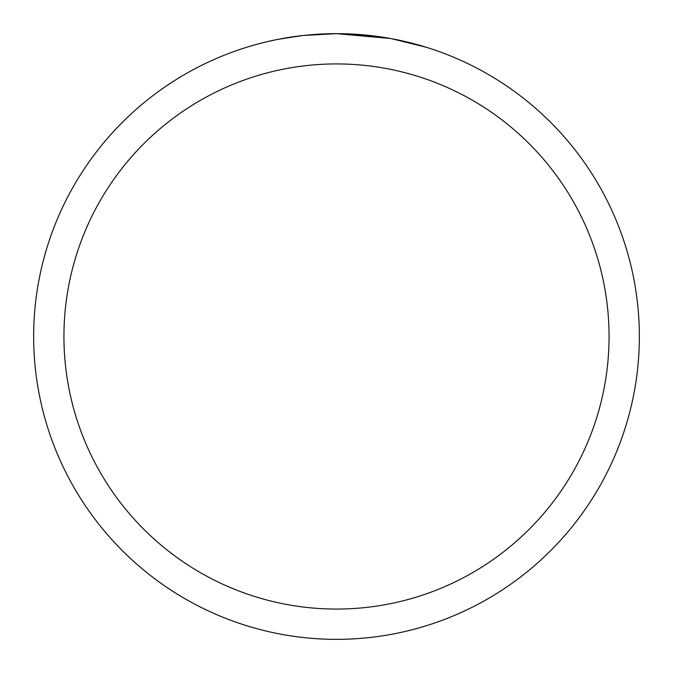 <?xml version="1.0" encoding="UTF-8"?>
<svg xmlns="http://www.w3.org/2000/svg" width="673" height="673" viewBox="0 0 673 673"><rect width="100%" height="100%" fill="white"/><g stroke="black" fill="none" stroke-linecap="round" stroke-linejoin="round"><path stroke-width="1.01" d="M390.298 38.47L336.5 33.65L375.071 36.115M336.5 33.65A302.85 302.85 0 0 1 639.35 336.5A302.85 302.85 0 0 1 336.5 639.35A302.85 302.85 0 0 1 33.65 336.5A302.85 302.85 0 0 1 336.5 33.65L303.767 35.425L336.5 33.65M391.728 38.731L426.497 47.329M336.5 63.935A272.565 272.565 0 0 1 609.065 336.5A272.565 272.565 0 0 1 336.5 609.065A272.565 272.565 0 0 1 63.935 336.5A272.565 272.565 0 0 1 336.5 63.935M302.345 35.585L278.908 39.177M266.836 41.768L276.653 39.623"/></g></svg>
